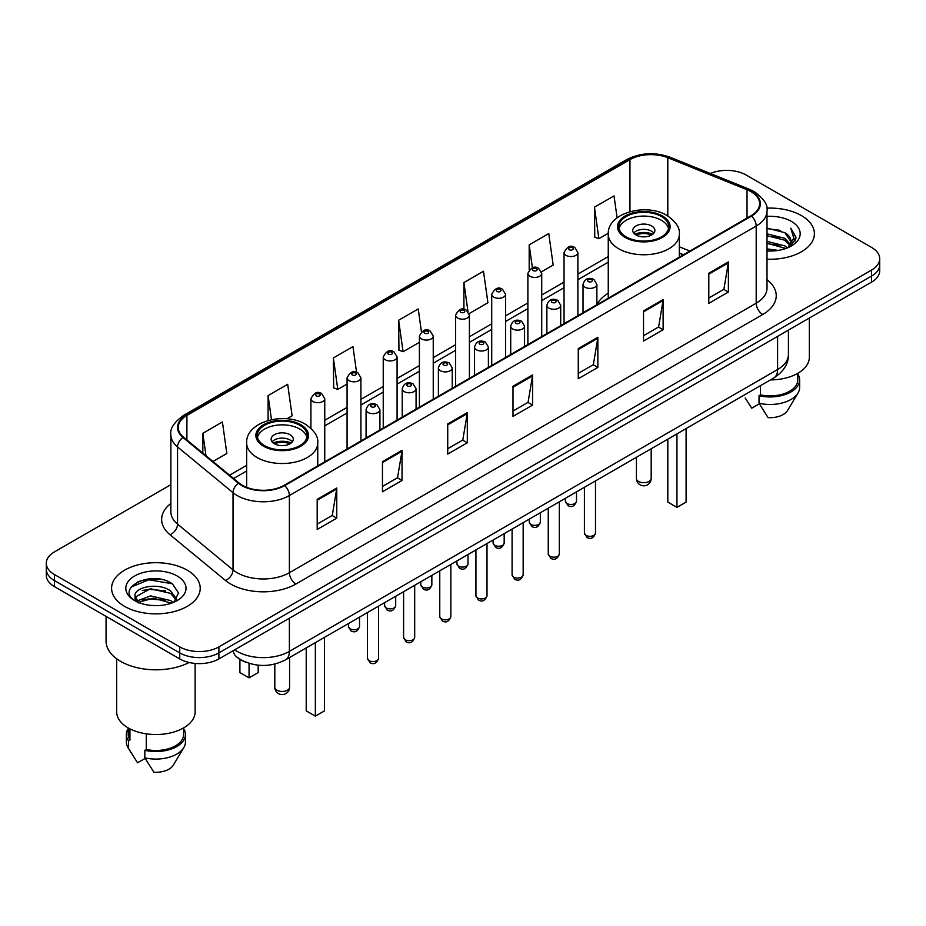 <?xml version="1.0" encoding="UTF-8"?>
<svg xmlns="http://www.w3.org/2000/svg" width="926" height="926" viewBox="0 0 926 926"><rect width="100%" height="100%" fill="white"/><g stroke="black" fill="none" stroke-linecap="round" stroke-linejoin="round"><path stroke-width="1.39" d="M608.255 293.218A48.928 28.243 0 0 0 596.876 304.642M683.342 254.824L679.337 253.203M245.471 662.055A27.687 15.985 180 0 1 237.669 657.738L236.408 656.684A18.462 12.351 129.5 0 1 233.19 650.677M159.596 579.132A36.924 21.321 0 0 0 137.986 581.702M170.87 484.68L54.414 551.908A27.687 15.985 0 0 0 46.3 563.216L46.3 575.278A27.687 15.985 0 0 0 54.414 586.586L179.725 658.93A27.687 15.985 0 0 0 218.895 658.93L871.586 282.106A27.687 15.985 0 0 0 879.7 270.797L879.7 264.767A27.687 15.985 0 0 1 871.586 276.075A27.687 15.985 0 0 0 879.7 264.767L879.7 258.736A27.687 15.985 0 0 0 871.586 247.427L746.275 175.083A27.687 15.985 0 0 0 710.323 173.486M46.3 563.216A27.687 15.985 0 0 0 54.414 574.525L179.725 646.88A27.687 15.985 0 0 0 218.895 646.88L218.895 652.899L871.586 276.075L218.895 652.899A27.687 15.985 0 0 1 179.725 652.899A27.687 15.985 0 0 0 218.895 652.899L218.895 658.93M54.414 574.525L54.414 580.556L179.725 652.899L54.414 580.556A27.687 15.985 0 0 1 46.3 569.247A27.687 15.985 0 0 0 54.414 580.556L54.414 586.586M801.43 215.596A44.309 25.581 0 0 0 766.797 208.165A44.309 25.581 0 0 1 801.43 215.596A44.309 25.581 0 0 1 814.405 233.676A44.309 25.581 0 0 0 801.43 215.596M187.237 570.184A44.309 25.581 0 0 0 138.946 564.64A44.309 25.581 0 0 0 111.595 588.276A44.309 25.581 0 0 0 124.57 606.368A44.309 25.581 0 0 0 172.861 611.912A44.309 25.581 0 0 0 200.213 588.276A44.309 25.581 0 0 0 187.237 570.184A44.309 25.581 0 0 0 138.946 564.64A44.309 25.581 0 0 0 111.595 588.276A44.309 25.581 0 0 0 124.57 606.368A44.309 25.581 0 0 0 172.861 611.912A44.309 25.581 0 0 0 200.213 588.276A44.309 25.581 0 0 0 187.237 570.184M750.974 191.659A29.539 17.05 180 0 1 759.621 203.72A29.539 17.05 180 0 1 750.974 215.781L284.166 485.293A29.539 17.05 180 0 1 239.082 483.013L183.603 437.269A29.539 17.05 180 0 1 178.255 427.488A29.539 17.05 180 0 1 186.902 415.427L629.958 159.631A29.539 17.05 180 0 1 667.796 157.721L747.027 189.749A29.539 17.05 180 0 1 750.974 191.659M751.495 191.358A30.28 17.478 0 0 0 747.456 189.402L668.213 157.374A30.28 17.478 0 0 0 629.437 159.33L186.381 415.126A30.28 17.478 0 0 0 182.989 437.512L238.468 483.256A30.28 17.478 0 0 0 284.687 485.594L751.495 216.082A30.28 17.478 0 0 0 751.495 191.358M317.19 499.311L317.19 529.452L336.763 518.155L336.763 488.002L317.19 499.311M317.19 524.104L332.272 515.4L336.694 489.009A7.385 4.26 -120 0 0 336.763 488.002M332.133 515.469L336.763 518.155M382.461 461.623L382.461 491.775L402.034 480.467L402.034 450.314L382.461 461.623M382.461 486.428L397.543 477.712L401.953 451.321A7.385 4.26 -120 0 0 402.034 450.314M397.404 477.793L402.034 480.467M447.733 423.946L447.733 454.087L467.306 442.778L467.306 412.637L447.733 423.946M447.733 448.74L462.803 440.035L467.225 413.633A7.385 4.26 -120 0 0 467.306 412.637M462.676 440.105L467.306 442.778M708.807 273.205L708.807 303.358L728.392 292.049L728.392 261.908L708.807 273.205M708.807 298.01L723.889 289.294L728.311 262.903A7.385 4.26 -120 0 0 728.392 261.908M723.75 289.375L728.392 292.049M643.535 310.893L643.535 341.034L663.12 329.737L663.12 299.584L643.535 310.893M643.535 335.687L658.617 326.982L663.039 300.591A7.385 4.26 -120 0 0 663.12 299.584M658.49 327.063L663.12 329.737M578.264 348.57L578.264 378.722L597.849 367.414L597.849 337.272L578.264 348.57M578.264 373.375L593.346 364.67L597.768 338.268A7.385 4.26 -120 0 0 597.849 337.272M593.219 364.74L597.849 367.414M512.992 386.258L512.992 416.399L532.577 405.102L532.577 374.949L512.992 386.258M512.992 411.051L528.075 402.347L532.496 375.956A7.385 4.26 -120 0 0 532.577 374.949M527.947 402.428L532.577 405.102M767.006 259.199A44.309 25.581 0 0 0 814.405 233.676A44.309 25.581 0 0 1 767.006 259.199M218.895 646.88L871.586 270.045A27.687 15.985 0 0 0 879.7 258.736M286.921 418.795L292.107 415.797L287.685 384.302L268.1 395.599L268.1 420.485M212.968 461.484L226.835 453.485L222.414 421.978L202.829 433.287L202.829 453.127M469.158 313.578L487.909 302.744L483.499 271.249L463.914 282.557L463.914 309.365M541.479 271.827L553.181 265.067L548.759 233.56L529.186 244.869L529.186 269.883M617.11 217.818L614.031 195.884L594.457 207.192L594.77 237.149M356.556 372.264L352.956 346.613L333.372 357.922L333.684 387.89M421.434 331.786L418.228 308.937L398.643 320.234L398.956 350.202M398.643 320.234L403.065 351.73L419.397 342.307M403.065 351.73L398.643 350.086M463.914 282.557L467.977 311.506M529.186 244.869L532.404 267.834M594.457 207.192L598.879 238.688L608.289 233.248M598.879 238.688L594.457 237.033M333.372 357.922L337.793 389.418L347.076 384.058M337.793 389.418L333.372 387.762M268.1 395.599L271.48 419.663M202.829 433.287L205.977 455.719M767.006 248.897L778.257 250.402M767.006 250.784L772.215 251.015M767.006 241.362L784.854 245.888L787.401 247.89M767.006 243.249L785.861 248.481M767.006 233.827L784.854 238.352L790.237 244.36M767.006 235.713L784.854 240.228L789.762 245.251M790.538 245.147L790.769 246.038M787.517 247.844A20.87 12.05 0 0 0 790.966 241.211A20.87 12.05 0 0 0 784.854 232.692L790.943 241.674M790.341 245.367L789.565 246.929M770.397 379.926A39.228 22.652 0 0 0 809.324 357.286L809.324 318.046M767.006 250.958A30.095 17.374 0 0 0 791.371 245.969A30.095 17.374 0 0 0 791.371 221.395A30.095 17.374 0 0 0 767.006 216.395M784.854 232.692L767.006 228.085M789.554 246.941L795.758 239.001L795.955 237.137L790.781 228.178L793.802 238.202L787.841 247.717M745.175 398.006L751.75 408.192L759.355 403.805M760.454 385.667L760.454 394.881A27.687 15.985 0 0 0 797.784 379.891L797.784 373.328M760.454 394.881L759.031 395.703L759.031 403.238L768.059 417.614A18.462 10.661 0 0 0 787.54 410.507L798.015 392.994A29.539 17.05 0 0 0 799.636 387.427L799.636 379.891A29.539 17.05 0 0 0 797.784 373.954M759.031 403.238A29.539 17.05 0 0 0 798.015 392.994M759.031 395.703A29.539 17.05 0 0 0 799.636 379.891M790.781 228.178L795.943 237.496M767.006 228.595L780.41 230.377M793.698 238.839L794.971 241.049M767.006 236.13L779.785 237.727M767.006 243.665L779.785 245.263M793.825 238.075L795.191 240.598M661.419 216.534A24.921 14.388 0 0 0 634.264 213.408A24.921 14.388 0 0 0 618.881 226.708A24.921 14.388 0 0 0 626.173 236.882A24.921 14.388 0 0 0 653.339 239.996A24.921 14.388 0 0 0 668.722 226.708A24.921 14.388 0 0 0 661.419 216.534M668.503 228.595A24.921 14.388 0 0 0 661.419 220.295A24.921 14.388 0 0 0 635.792 216.846A24.921 14.388 0 0 0 619.089 228.595M667.82 439.155L667.82 502.1L676.952 507.379L686.097 502.1L686.097 428.599M676.952 507.379L676.952 433.877M651.626 225.956A11.077 6.389 0 0 0 639.553 224.567A11.077 6.389 0 0 0 632.724 230.47A11.077 6.389 0 0 0 635.965 234.996A11.077 6.389 0 0 0 648.038 236.385A11.077 6.389 0 0 0 654.879 230.47A11.077 6.389 0 0 0 651.626 225.956M653.883 233.109A11.077 6.389 0 0 0 651.626 231.222A11.077 6.389 0 0 0 633.708 233.109M634.854 234.243A14.77 8.531 180 0 1 652.101 233.977L652.101 234.706M636.058 235.054A12.918 7.466 180 0 1 650.77 234.741L652.101 233.977M650.55 235.54L650.77 234.741M106.062 616.403L106.062 641.035A49.842 28.775 0 0 0 120.658 661.384A49.842 28.775 0 0 0 189.112 662.495M116.676 658.791L116.676 711.886A39.228 22.652 0 0 0 128.17 727.894A39.228 22.652 0 0 0 170.916 732.802A39.228 22.652 0 0 0 195.131 711.886L195.131 663.433M150.869 605.407L157.895 605.616M137.06 600.997L150.51 595.869L170.662 600.58L173.104 602.537M138.055 602.49L153.392 598.15L170.662 602.976M135.034 595.939L138.495 602.444M135.069 596.518C132.939 587.258 158.334 581.794 170.662 591.008L176.658 599.284M135.161 597.131L150.463 588.716L170.662 593.392L176.183 599.909M173.81 602.247L178.533 592.987L172.56 583.993C151.447 568.819 113.921 588.82 135.59 601.09L136.666 601.738M177.19 575.995A30.095 17.374 0 0 0 134.629 575.995A30.095 17.374 0 0 0 134.629 600.569A30.095 17.374 0 0 0 177.19 600.569A30.095 17.374 0 0 0 177.19 575.995M128.216 727.929L128.216 734.492A27.687 15.985 0 0 0 129.941 740.059L129.941 728.866M128.216 728.554A29.539 17.05 0 0 0 126.364 734.492L126.364 742.027A29.539 17.05 0 0 0 127.985 747.595A29.539 17.05 0 0 0 128.517 748.416L137.557 762.793L145.162 758.406M128.517 748.416L128.517 740.881L129.941 740.059M126.364 734.492A29.539 17.05 0 0 0 128.517 740.881M138.946 603.058C135.798 601.182 134.525 599.157 135.138 596.992M146.262 733.832L146.262 749.481A27.687 15.985 0 0 0 183.603 734.492L183.603 727.929M146.262 749.481L144.838 750.303L144.838 757.838L153.878 772.215A18.462 10.661 0 0 0 173.359 765.096L183.823 747.595A29.539 17.05 0 0 0 185.443 742.027L185.443 734.492A29.539 17.05 0 0 0 183.603 728.554M144.838 757.838A29.539 17.05 0 0 0 183.823 747.595M144.838 750.303A29.539 17.05 0 0 0 185.443 734.492M131.191 587.015L148.866 579.769L172.155 583.727M142.234 590.545L148.866 589.341L165.638 590.8M142.153 600.129L148.866 598.902L165.615 600.372M299.827 425.3A24.921 14.388 0 0 0 272.661 422.175A24.921 14.388 0 0 0 257.278 435.475A24.921 14.388 0 0 0 264.581 445.649A24.921 14.388 0 0 0 291.736 448.763A24.921 14.388 0 0 0 307.119 435.475A24.921 14.388 0 0 0 299.827 425.3M306.911 437.35A24.921 14.388 0 0 0 299.827 429.062A24.921 14.388 0 0 0 274.2 425.613A24.921 14.388 0 0 0 257.497 437.35M306.217 647.922L306.217 710.867L315.361 716.134L324.494 710.867L324.494 637.366M315.361 716.134L315.361 642.644M239.903 659.347L239.903 672.577L249.048 677.855L258.18 672.577L258.18 665.181M249.048 677.855L249.048 663.34M290.035 434.722A11.077 6.389 0 0 0 277.962 433.333A11.077 6.389 0 0 0 271.121 439.237A11.077 6.389 0 0 0 274.374 443.762A11.077 6.389 0 0 0 286.447 445.151A11.077 6.389 0 0 0 293.276 439.237A11.077 6.389 0 0 0 290.035 434.722M292.292 441.876A11.077 6.389 0 0 0 290.035 439.989A11.077 6.389 0 0 0 272.117 441.876M273.251 443.01A14.77 8.531 180 0 1 290.498 442.732L290.498 443.473M274.466 443.82A12.918 7.466 180 0 1 289.167 443.508L290.498 442.732M288.947 444.306L289.167 443.508M234.683 649.809A36.924 21.321 0 0 0 237.172 651.395A36.924 21.321 0 0 0 289.387 651.395L777.597 369.532A36.924 21.321 0 0 0 788.42 354.45C788.686 363.617 783.801 371.453 773.777 377.982L285.555 659.844A18.462 10.661 60 0 0 289.387 651.395L289.387 618.232M777.597 336.37L777.597 369.532A18.462 10.661 60 0 1 773.777 377.982M871.586 282.106L871.586 270.045M179.725 658.93L179.725 646.88M767.006 279.675A46.15 26.646 180 0 1 762.723 314.504L295.915 584.017A9.225 5.324 60 0 1 289.387 572.719L756.195 303.207A36.924 21.321 0 0 0 767.006 288.125L767.006 210.954A36.924 21.321 180 0 1 756.195 226.025A9.225 5.324 -120 0 0 751.495 216.082M295.915 584.017A46.15 26.646 180 0 1 230.643 584.017A46.15 26.646 180 0 1 225.469 580.463L169.99 534.719A46.15 26.646 180 0 1 170.87 503.443M237.172 572.719A36.924 21.321 0 0 0 289.387 572.719L289.387 495.537A36.924 21.321 180 0 1 233.028 492.69L177.549 446.945A36.924 21.321 180 0 1 170.87 434.722L170.87 511.893A36.924 21.321 0 0 0 177.549 524.116L233.028 569.872A36.924 21.321 0 0 0 237.172 572.719M767.006 210.954C768.233 205.19 763.996 198.754 754.285 191.659L749.423 189.298A9.225 4.317 112 0 0 747.456 189.402M749.423 189.298L670.192 157.27C654.902 151.852 640.387 152.64 626.647 159.619A9.225 5.324 60 0 1 629.437 159.33M186.381 415.126A9.225 5.324 -120 0 0 183.591 415.415C174.019 422.302 169.771 428.738 170.87 434.722M182.989 437.512A9.225 6.169 129.5 0 0 177.549 446.945L177.549 524.116A9.225 6.169 -50.5 0 1 169.99 534.719M670.192 157.27A9.225 4.317 112 0 0 668.213 157.374M238.468 483.256A9.225 6.169 129.5 0 0 233.028 492.69L233.028 569.872A9.225 6.169 -50.5 0 1 225.469 580.463M284.687 485.594A9.225 5.324 60 0 1 289.387 495.537L756.195 226.025L756.195 303.207A9.225 5.324 60 0 0 762.723 314.504M186.902 415.427L186.902 439.989M747.027 189.749L747.027 218.05M667.796 157.721L667.796 215.966M689.87 251.05L679.337 246.791M629.958 159.631L629.958 211.649M608.255 256.571L577.882 274.108M564.038 282.106L541.722 294.989M527.878 302.976L505.561 315.859M491.718 323.857L469.401 336.74M455.557 344.738L433.241 357.621M419.397 365.608L397.08 378.491M383.237 386.489L360.92 399.372M347.076 407.359L324.76 420.242M246.663 465.338L229.59 475.188M512.992 387.218L532.496 375.956M578.264 349.53L597.768 338.268M643.535 311.842L663.039 300.591M708.807 274.165L728.311 262.903M447.733 424.895L467.225 413.633M382.461 462.583L401.953 451.321M317.19 500.26L336.694 489.009M625.2 237.45A26.31 15.186 0 0 0 662.403 237.45A26.31 15.186 0 0 0 662.403 215.966A26.31 15.186 0 0 0 625.2 215.966A26.31 15.186 0 0 0 625.2 237.45M679.337 257.139L679.337 234.243A35.535 20.522 180 0 1 657.402 253.203A35.535 20.522 180 0 1 618.672 248.747A35.535 20.522 180 0 1 608.255 234.243L608.255 298.172M638.581 481.451A7.385 4.26 180 0 1 636.417 478.429A7.385 7.385 0 0 0 647.494 484.83A7.385 7.385 0 0 0 651.186 478.429A7.385 4.26 180 0 1 649.022 481.451A7.385 4.26 180 0 1 638.581 481.451M263.597 446.216A26.31 15.186 0 0 0 300.8 446.216A26.31 15.186 0 0 0 300.8 424.733A26.31 15.186 0 0 0 263.597 424.733A26.31 15.186 0 0 0 263.597 446.216M317.745 465.905L317.745 443.01A35.535 20.522 180 0 1 295.799 461.958A35.535 20.522 180 0 1 257.069 457.513A35.535 20.522 180 0 1 246.663 443.01L246.663 487.331M276.978 690.217A7.385 4.26 180 0 1 274.814 687.196A7.385 7.385 0 0 0 285.891 693.597A7.385 7.385 0 0 0 289.583 687.196A7.385 4.26 180 0 1 287.419 690.217A7.385 4.26 180 0 1 276.978 690.217M595.487 533.11C593.67 538.087 590.834 539.545 586.991 537.485L584.41 533.11A5.533 3.195 0 0 0 586.031 535.367A5.533 3.195 0 0 0 592.073 536.061A5.533 3.195 0 0 0 595.487 533.11L595.487 480.918M585.058 287.222A6.922 3.993 180 0 1 583.021 284.398C584.792 278.714 588.415 277.071 593.89 279.455L596.876 284.398A6.922 3.993 180 0 1 592.594 288.09A6.922 3.993 180 0 1 585.058 287.222M591.587 279.687A2.303 1.331 0 0 0 588.323 279.687A2.303 1.331 0 0 0 588.323 281.573A2.303 1.331 0 0 0 591.587 281.573A2.303 1.331 0 0 0 591.587 279.687M559.327 553.991C557.51 558.968 554.674 560.427 550.831 558.366L548.25 553.991A5.533 3.195 0 0 0 549.87 556.248A5.533 3.195 0 0 0 555.913 556.943A5.533 3.195 0 0 0 559.327 553.991L559.327 501.788M548.898 308.103A6.922 3.993 180 0 1 546.872 305.279C548.632 299.596 552.255 297.952 557.73 300.337L560.716 305.279A6.922 3.993 180 0 1 556.445 308.971A6.922 3.993 180 0 1 548.898 308.103M555.426 300.568A2.303 1.331 0 0 0 552.162 300.568A2.303 1.331 0 0 0 552.162 302.455A2.303 1.331 0 0 0 555.426 302.455A2.303 1.331 0 0 0 555.426 300.568M523.167 574.861C521.35 579.85 518.514 581.308 514.671 579.236L512.09 574.861A5.533 3.195 0 0 0 513.71 577.13A5.533 3.195 0 0 0 519.752 577.824A5.533 3.195 0 0 0 523.167 574.861L523.167 522.669M512.738 328.973A6.922 3.993 180 0 1 510.712 326.149C512.472 320.477 516.095 318.822 521.57 321.218L524.556 326.149A6.922 3.993 180 0 1 520.285 329.841A6.922 3.993 180 0 1 512.738 328.973M519.266 321.438A2.303 1.331 0 0 0 516.002 321.438A2.303 1.331 0 0 0 516.002 323.324A2.303 1.331 0 0 0 519.266 323.324A2.303 1.331 0 0 0 519.266 321.438M487.007 595.742C485.189 600.719 482.353 602.178 478.51 600.117L475.929 595.742A5.533 3.195 0 0 0 477.55 597.999A5.533 3.195 0 0 0 483.592 598.694A5.533 3.195 0 0 0 487.007 595.742L487.007 543.539M476.577 349.854A6.922 3.993 180 0 1 474.552 347.03C476.323 341.347 479.934 339.703 485.409 342.088L488.396 347.03A6.922 3.993 180 0 1 484.124 350.722A6.922 3.993 180 0 1 476.577 349.854M483.106 342.319A2.303 1.331 0 0 0 479.842 342.319A2.303 1.331 0 0 0 479.842 344.206A2.303 1.331 0 0 0 483.106 344.206A2.303 1.331 0 0 0 483.106 342.319M450.846 616.623C449.029 621.601 446.193 623.059 442.35 620.987L439.769 616.623A5.533 3.195 0 0 0 441.401 618.881A5.533 3.195 0 0 0 447.432 619.575A5.533 3.195 0 0 0 450.846 616.623L450.846 564.42M440.417 370.736A6.922 3.993 180 0 1 438.392 367.9C440.163 362.228 443.774 360.584 449.249 362.969L452.235 367.9A6.922 3.993 180 0 1 447.964 371.592A6.922 3.993 180 0 1 440.417 370.736M446.945 363.189A2.303 1.331 0 0 0 443.681 363.189A2.303 1.331 0 0 0 443.681 365.075A2.303 1.331 0 0 0 446.945 365.075A2.303 1.331 0 0 0 446.945 363.189M414.686 637.493C412.869 642.47 410.033 643.929 406.19 641.868L403.609 637.493A5.533 3.195 0 0 0 405.241 639.75A5.533 3.195 0 0 0 411.271 640.445A5.533 3.195 0 0 0 414.686 637.493L414.686 585.29M404.257 391.605A6.922 3.993 180 0 1 402.231 388.781C404.002 383.098 407.625 381.454 413.089 383.839L416.075 388.781A6.922 3.993 180 0 1 411.804 392.474A6.922 3.993 180 0 1 404.257 391.605M410.785 384.07A2.303 1.331 0 0 0 407.521 384.07A2.303 1.331 0 0 0 407.521 385.957A2.303 1.331 0 0 0 410.785 385.957A2.303 1.331 0 0 0 410.785 384.07M378.526 658.374C376.708 663.352 373.873 664.81 370.03 662.75L367.46 658.374A5.533 3.195 0 0 0 369.08 660.632A5.533 3.195 0 0 0 375.111 661.326A5.533 3.195 0 0 0 378.526 658.374L378.526 606.171M368.097 412.487A6.922 3.993 180 0 1 366.071 409.662C367.842 403.979 371.465 402.335 376.928 404.72L379.915 409.662A6.922 3.993 180 0 1 375.643 413.355A6.922 3.993 180 0 1 368.097 412.487M374.625 404.951A2.303 1.331 0 0 0 371.361 404.951A2.303 1.331 0 0 0 371.361 406.827A2.303 1.331 0 0 0 374.625 406.827A2.303 1.331 0 0 0 374.625 404.951M567.036 503.536A5.533 3.195 0 0 0 573.078 504.219A5.533 3.195 0 0 0 576.493 501.267C574.676 506.256 571.84 507.703 567.997 505.642L565.416 501.267A5.533 3.195 0 0 0 567.036 503.536M577.882 315.708L577.882 252.555A6.922 3.993 180 0 1 573.611 256.247A6.922 3.993 180 0 1 566.064 255.379A6.922 3.993 180 0 1 564.038 252.555L564.038 323.706M569.328 249.731A2.303 1.331 0 0 0 572.592 249.731A2.303 1.331 0 0 0 572.592 247.844A2.303 1.331 0 0 0 569.328 247.844A2.303 1.331 0 0 0 569.328 249.731M530.876 524.405A5.533 3.195 0 0 0 536.918 525.1A5.533 3.195 0 0 0 540.333 522.148C538.515 527.125 535.679 528.584 531.837 526.524L529.255 522.148A5.533 3.195 0 0 0 530.876 524.405M541.722 336.589L541.722 273.436A6.922 3.993 180 0 1 537.45 277.129A6.922 3.993 180 0 1 529.904 276.261A6.922 3.993 180 0 1 527.878 273.436L527.878 344.576M533.168 270.612A2.303 1.331 0 0 0 536.432 270.612A2.303 1.331 0 0 0 536.432 268.725A2.303 1.331 0 0 0 533.168 268.725A2.303 1.331 0 0 0 533.168 270.612M494.715 545.287A5.533 3.195 0 0 0 500.758 545.981A5.533 3.195 0 0 0 504.172 543.018C502.355 548.007 499.519 549.465 495.676 547.393L493.095 543.018A5.533 3.195 0 0 0 494.715 545.287M505.561 357.459L505.561 294.306A6.922 3.993 180 0 1 501.29 297.998A6.922 3.993 180 0 1 493.743 297.13A6.922 3.993 180 0 1 491.718 294.306L491.718 365.457M497.007 291.482A2.303 1.331 0 0 0 500.272 291.482A2.303 1.331 0 0 0 500.272 289.595A2.303 1.331 0 0 0 497.007 289.595A2.303 1.331 0 0 0 497.007 291.482M458.567 566.156A5.533 3.195 0 0 0 464.597 566.851A5.533 3.195 0 0 0 468.012 563.899C466.195 568.877 463.359 570.335 459.516 568.275L456.935 563.899A5.533 3.195 0 0 0 458.567 566.156M469.401 378.34L469.401 315.187A6.922 3.993 180 0 1 465.13 318.88A6.922 3.993 180 0 1 457.583 318.012A6.922 3.993 180 0 1 455.557 315.187L455.557 386.339M460.847 312.363A2.303 1.331 0 0 0 464.111 312.363A2.303 1.331 0 0 0 464.111 310.476A2.303 1.331 0 0 0 460.847 310.476A2.303 1.331 0 0 0 460.847 312.363M422.406 587.038A5.533 3.195 0 0 0 428.437 587.732A5.533 3.195 0 0 0 431.852 584.781C430.034 589.758 427.199 591.216 423.356 589.144L420.774 584.781A5.533 3.195 0 0 0 422.406 587.038M433.241 399.222L433.241 336.057A6.922 3.993 180 0 1 428.97 339.761A6.922 3.993 180 0 1 421.423 338.893A6.922 3.993 180 0 1 419.397 336.057L419.397 407.209M424.687 333.233A2.303 1.331 0 0 0 427.951 333.233A2.303 1.331 0 0 0 427.951 331.358A2.303 1.331 0 0 0 424.687 331.358A2.303 1.331 0 0 0 424.687 333.233M386.246 607.907A5.533 3.195 0 0 0 392.277 608.602A5.533 3.195 0 0 0 395.703 605.65C393.874 610.628 391.038 612.086 387.195 610.026L384.626 605.65A5.533 3.195 0 0 0 386.246 607.907M397.08 420.091L397.08 356.938A6.922 3.993 180 0 1 392.809 360.631A6.922 3.993 180 0 1 385.262 359.763A6.922 3.993 180 0 1 383.237 356.938L383.237 428.09M388.526 354.114A2.303 1.331 0 0 0 391.791 354.114A2.303 1.331 0 0 0 391.791 352.227A2.303 1.331 0 0 0 388.526 352.227A2.303 1.331 0 0 0 388.526 354.114M350.086 628.789A5.533 3.195 0 0 0 356.116 629.483A5.533 3.195 0 0 0 359.543 626.532C357.714 631.509 354.878 632.967 351.035 630.907L348.465 626.532A5.533 3.195 0 0 0 350.086 628.789M360.92 440.973L360.92 377.82A6.922 3.993 180 0 1 356.649 381.512A6.922 3.993 180 0 1 349.102 380.644A6.922 3.993 180 0 1 347.076 377.82L347.076 448.96M352.366 374.984A2.303 1.331 0 0 0 355.63 374.984A2.303 1.331 0 0 0 355.63 373.109A2.303 1.331 0 0 0 352.366 373.109A2.303 1.331 0 0 0 352.366 374.984M324.76 461.842L324.76 398.689A6.922 3.993 180 0 1 320.489 402.382A6.922 3.993 180 0 1 312.942 401.514A6.922 3.993 180 0 1 310.916 398.689L310.916 428.31M316.206 395.865A2.303 1.331 0 0 0 319.47 395.865A2.303 1.331 0 0 0 319.47 393.978A2.303 1.331 0 0 0 316.206 393.978A2.303 1.331 0 0 0 316.206 395.865M285.555 659.844C270.705 667.31 255.842 667.31 240.991 659.844L236.408 656.684M788.42 354.45L788.42 330.119M626.647 159.619L183.591 415.415M608.255 262.185L577.882 279.733M564.038 287.72L541.722 300.603M527.878 308.601L505.561 321.484M491.718 329.471L469.401 342.354M455.557 350.352L433.241 363.235M419.397 371.233L397.08 384.116M383.237 392.103L360.92 404.986M347.076 412.984L324.76 425.867M246.663 470.952L233.607 478.499M683.538 254.708L679.337 253.006M679.337 234.243C680.112 227.981 676.003 221.742 667.009 215.503C646.059 202.539 607.028 212.945 608.255 234.243M651.186 448.763L651.186 478.429M636.417 457.282L636.417 478.429M130.983 752.606L127.985 747.595M317.745 443.01C318.521 436.748 314.412 430.509 305.418 424.27C284.467 411.306 245.436 421.712 246.663 443.01M289.583 657.518L289.583 687.196M274.814 664.081L274.814 687.196M584.41 533.11L584.41 487.308M583.021 312.733L583.021 284.398M596.876 304.747L596.876 284.398M548.25 553.991L548.25 508.189M546.872 333.615L546.872 305.279M560.716 325.616L560.716 305.279M512.09 574.861L512.09 529.059M510.712 354.496L510.712 326.149M524.556 346.498L524.556 326.149M475.929 595.742L475.929 549.94M474.552 375.366L474.552 347.03M488.396 367.379L488.396 347.03M439.769 616.623L439.769 570.81M438.392 396.247L438.392 367.9M452.235 388.249L452.235 367.9M403.609 637.493L403.609 591.691M402.231 417.117L402.231 388.781M416.075 409.13L416.075 388.781M367.46 658.374L367.46 612.572M366.071 437.998L366.071 409.662M379.915 430L379.915 409.662M576.493 501.267L576.493 491.88M577.882 252.555L574.896 247.612C570.879 244.719 567.256 246.362 564.038 252.555M565.416 501.267L565.416 498.269M540.333 522.148L540.333 512.749M541.722 273.436L538.735 268.494C534.719 265.6 531.096 267.244 527.878 273.436M529.255 522.148L529.255 519.15M504.172 543.018L504.172 533.631M505.561 294.306L502.575 289.375C498.558 286.47 494.935 288.113 491.718 294.306M493.095 543.018L493.095 540.032M468.012 563.899L468.012 554.512M469.401 315.187L466.415 310.245C462.398 307.351 458.775 308.995 455.557 315.187M456.935 563.899L456.935 560.901M431.852 584.781L431.852 575.382M433.241 336.057L430.254 331.126C426.238 328.221 422.626 329.876 419.397 336.057M420.774 584.781L420.774 581.783M395.703 605.65L395.703 596.263M397.08 356.938L394.094 351.996C390.077 349.102 386.466 350.746 383.237 356.938M384.626 605.65L384.626 602.652M359.543 626.532L359.543 617.133M360.92 377.82L357.934 372.877C353.917 369.972 350.306 371.627 347.076 377.82M348.465 626.532L348.465 623.534M324.76 398.689L321.773 393.758C317.768 390.853 314.145 392.497 310.916 398.689"/></g></svg>
